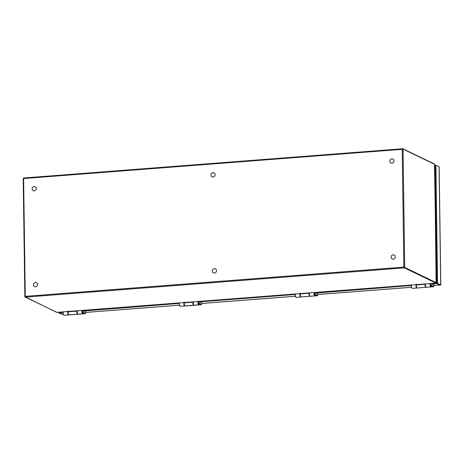 <?xml version="1.0" encoding="UTF-8"?>
<svg xmlns="http://www.w3.org/2000/svg" width="464" height="464" viewBox="0 0 464 464"><rect width="100%" height="100%" fill="white"/><g stroke="black" fill="none" stroke-linecap="round" stroke-linejoin="round"><path stroke-width="0.7" d="M184.33 302.563A3.497 1.154 85.6 0 0 184.307 302.731L184.214 302.192M316.065 293.01L317.637 294.008M317.637 293.909L317.701 295.493L317.359 295.725L299.06 297.122M314.261 292.529L315.195 295.585L315.909 294.634L317.66 295.458L317.359 295.725M315.201 293.95A1.061 0.348 -94.4 0 1 314.923 294.831A1.061 0.348 -94.4 0 1 314.493 293.799A1.061 0.348 -94.4 0 1 314.76 292.714A1.061 0.348 -94.4 0 1 315.201 293.95M298.909 297.105L314.963 295.87M317.666 295.603L317.683 293.956M309.442 292.9A2.117 0.696 85.6 0 0 309.54 295.127A2.117 0.696 85.6 0 0 310.254 296.252L314.841 295.899A2.117 0.696 85.6 0 0 315.062 295.759L315.288 295.423M300.927 296.908A2.117 0.696 -94.4 0 1 300.759 296.989A2.117 0.696 -94.4 0 1 300.046 295.858A2.117 0.696 -94.4 0 1 299.947 293.637M430.54 284.647A1.05 0.348 -94.4 0 1 430.812 283.771A1.05 0.348 -94.4 0 1 431.236 284.786A1.05 0.348 -94.4 0 1 430.975 285.859A1.05 0.348 -94.4 0 1 430.54 284.647M402.566 148.753L23.612 178.014L23.647 178.547L402.201 149.321L402.671 148.747L23.577 178.002L23.2 178.414L24.853 296.711M23.612 178.014L25.276 297.134L404.335 267.867L403.842 267.119L404.707 267.444L403.054 149.112L402.201 149.321L403.842 267.119L25.294 296.345L24.894 296.769L25.294 296.345M434.698 164.447L434.698 164.366A0.406 0.377 -64.3 0 0 434.495 164.03L402.851 148.782A0.406 0.377 -64.3 0 1 403.054 149.112L434.698 164.366L436.119 283.04M68.278 311.524A3.497 1.154 85.6 0 0 68.254 311.692L67.982 311.843L68.162 311.153M215.052 175.885L213.092 177.231L211.103 176.187L211.068 173.803L213.022 172.457L215.018 173.501L215.052 175.885M216.392 271.84L214.432 273.186L212.442 272.148L212.408 269.764L214.368 268.418L216.357 269.456L216.392 271.84M198.435 302.563A1.05 0.348 -94.4 0 1 198.708 301.687A1.05 0.348 -94.4 0 1 199.131 302.708A1.05 0.348 -94.4 0 1 198.87 303.781A1.05 0.348 -94.4 0 1 198.435 302.563M36.221 189.689L34.261 191.035L32.271 189.996L32.236 187.613L34.197 186.267L36.186 187.305L36.221 189.689M200.007 301.971L201.585 302.969M198.209 301.49L199.143 304.546L199.856 303.595L201.602 304.419L201.585 302.87M199.143 302.911A1.061 0.348 -94.4 0 1 198.87 303.792A1.061 0.348 -94.4 0 1 198.435 302.76A1.061 0.348 -94.4 0 1 198.702 301.675A1.061 0.348 -94.4 0 1 199.143 302.911M182.857 306.066L198.911 304.831M201.614 304.564L199.218 304.912M193.389 301.861A2.117 0.696 85.6 0 0 193.488 304.088A2.117 0.696 85.6 0 0 194.201 305.213L198.783 304.86A2.117 0.696 85.6 0 0 199.01 304.72L199.236 304.384M184.875 305.869A2.117 0.696 -94.4 0 1 184.707 305.95A2.117 0.696 -94.4 0 1 183.993 304.819A2.117 0.696 -94.4 0 1 183.889 302.598M82.377 311.524A1.05 0.348 -94.4 0 1 82.65 310.648A1.05 0.348 -94.4 0 1 83.079 311.669A1.05 0.348 -94.4 0 1 82.812 312.742A1.05 0.348 -94.4 0 1 82.377 311.524M439.159 167.115L439.06 166.675L436.334 165.364A1.212 0.4 85.6 0 0 436.259 165.346A1.212 0.4 85.6 0 0 435.94 166.356L437.564 282.303A1.212 0.4 85.6 0 0 437.987 283.69L440.8 284.751L439.159 167.115M63.087 312.411L59.346 312.695L62.478 314.209A1.612 0.534 85.6 0 0 62.547 314.227L62.797 314.18M439.06 166.675L440.713 285.006L439.959 285.093L437.227 283.753L437.987 283.69M432.193 284.084L436.757 283.556L439.889 285.07A1.612 0.534 85.6 0 0 439.959 285.087L433.747 285.569M434.751 165.3L435.476 165.41M58.928 312.956L59.688 312.898L62.414 314.215L61.654 314.273L58.928 312.956A1.212 0.4 -94.4 0 1 58.586 312.272M411.249 285.528L316.141 293.045M295.191 294.489L200.025 301.838L200.088 302.151M179.139 303.45L84.03 310.967M435.574 165.422A1.212 0.4 85.6 0 0 435.499 165.404A1.212 0.4 85.6 0 0 435.186 166.419L436.804 282.361A1.212 0.4 85.6 0 0 437.227 283.753M434.762 166.095L435.191 166.124M59.34 312.214L59.346 312.695M436.757 283.556L436.746 282.762L436.386 282.791M432.117 284.049L433.689 285.047M430.314 283.568L431.247 286.624L431.961 285.673L433.712 286.497L433.689 284.948M431.253 284.989A1.061 0.348 -94.4 0 1 430.975 285.876A1.061 0.348 -94.4 0 1 430.546 284.844A1.061 0.348 -94.4 0 1 430.812 283.753A1.061 0.348 -94.4 0 1 431.253 284.989M433.718 286.642L431.021 286.909M425.494 283.939A2.117 0.696 85.6 0 0 425.592 286.166A2.117 0.696 85.6 0 0 426.312 287.291L430.894 286.938A2.117 0.696 85.6 0 0 431.114 286.798L431.34 286.462M416.979 287.947A2.117 0.696 -94.4 0 1 416.811 288.028A2.117 0.696 -94.4 0 1 416.098 286.897A2.117 0.696 -94.4 0 1 415.999 284.676M83.955 310.932L85.533 311.93M82.157 310.451L83.085 313.507L83.798 312.556L85.55 313.38L85.533 311.831M83.091 311.866A1.061 0.348 -94.4 0 1 82.812 312.753A1.061 0.348 -94.4 0 1 82.383 311.721A1.061 0.348 -94.4 0 1 82.65 310.636A1.061 0.348 -94.4 0 1 83.091 311.866M66.799 315.027L82.859 313.786M85.562 313.525L83.166 313.873M77.331 310.822A2.117 0.696 85.6 0 0 77.436 313.043A2.117 0.696 85.6 0 0 78.149 314.174L82.731 313.821A2.117 0.696 85.6 0 0 82.952 313.681L83.184 313.345M68.823 314.83A2.117 0.696 -94.4 0 1 68.655 314.905A2.117 0.696 -94.4 0 1 67.935 313.78A2.117 0.696 -94.4 0 1 67.837 311.553M395.218 258.036L393.263 259.382L391.268 258.338L391.239 255.954L393.194 254.614L395.189 255.652L395.218 258.036M416.44 284.641A3.497 1.154 85.6 0 0 416.417 284.809L416.144 284.966L416.324 284.275M37.561 285.65L35.6 286.996L33.611 285.957L33.576 283.574L35.537 282.228L37.526 283.266L37.561 285.65M300.388 293.602A3.497 1.154 85.6 0 0 300.365 293.77L300.092 293.921L300.272 293.231M314.488 293.602A1.05 0.348 -94.4 0 1 314.76 292.726A1.05 0.348 -94.4 0 1 315.184 293.747A1.05 0.348 -94.4 0 1 314.923 294.82A1.05 0.348 -94.4 0 1 314.488 293.602M436.798 281.984A5.446 5.052 115.7 0 1 436.386 282.245M435.041 169.273A5.446 5.052 115.7 0 1 435.041 169.279A5.446 5.052 115.7 0 1 435.226 169.372A5.446 5.052 115.7 0 0 435.035 169.273L434.809 169.169A5.446 5.052 115.7 0 1 435.035 169.273M393.878 162.075L391.923 163.421L389.928 162.383L389.899 159.999L391.854 158.653L393.849 159.691L393.878 162.075M193.349 302.168L184.04 302.888L184.214 302.047M194.027 305.161L193.761 305.248A2.117 0.696 -94.4 0 1 193.065 304.21A2.117 0.696 -94.4 0 1 192.92 302.07A3.497 1.154 -94.4 0 1 192.943 301.896M193.761 305.248L185.148 305.915A2.117 0.696 85.6 0 1 184.457 304.877A2.117 0.696 85.6 0 1 184.307 302.737L193.349 302.163M184.057 302.969A1.717 0.568 85.6 0 0 184.707 305.538M295.272 293.996L295.226 295.435L295.846 297.134M316.001 294.657L317.498 295.643M315.334 295.295L315.723 294.826A2.691 0.887 -94.4 0 1 315.752 294.82L315.7 294.826M314.024 292.546A2.117 0.696 85.6 0 0 314.122 294.773A2.117 0.696 85.6 0 0 314.841 295.899L315.166 295.707M295.255 293.996L295.452 296.554L296.177 297.343A2.117 0.696 -94.4 0 1 295.464 296.212A2.117 0.696 -94.4 0 1 295.359 293.99M24.894 296.769A0.406 0.377 -64.3 0 0 25.097 297.105L25.097 297.105A0.406 0.377 -64.3 0 0 25.276 297.134L57.002 312.382M436.079 283.098L435.98 283.121A0.406 0.377 -64.3 0 0 436.351 282.692L404.707 267.444A0.406 0.377 -64.3 0 1 404.335 267.867L435.98 283.121L56.921 312.388A0.406 0.377 -64.3 0 1 56.741 312.353L24.853 296.716M77.291 311.129L67.982 311.849L68.156 311.002M77.291 311.124L76.867 311.025A3.497 1.154 -94.4 0 1 76.891 310.857M77.969 314.122L77.708 314.209A2.117 0.696 -94.4 0 1 77.012 313.171A2.117 0.696 -94.4 0 1 76.862 311.031L68.254 311.698A2.117 0.696 85.6 0 0 68.405 313.838A2.117 0.696 85.6 0 0 69.095 314.87C68.359 314.876 67.988 313.867 67.982 311.849L67.982 311.843M68.005 311.93A1.717 0.568 85.6 0 0 68.655 314.499M179.22 302.957L179.168 304.396L179.788 306.095M201.631 302.917L201.504 304.657L182.81 306.066M186.656 305.886L199.207 304.912M199.949 303.618L201.446 304.604M199.282 304.256L199.671 303.781A2.691 0.887 -94.4 0 1 199.7 303.781L199.648 303.787M197.971 301.507A2.117 0.696 85.6 0 0 198.07 303.734A2.117 0.696 85.6 0 0 198.783 304.86L199.114 304.668M179.203 302.957L179.394 305.515L180.125 306.304A2.117 0.696 -94.4 0 1 179.406 305.173A2.117 0.696 -94.4 0 1 179.307 302.951M439.889 285.07L433.747 285.54M411.406 287.268L317.695 294.501M295.353 296.229L201.643 303.462M179.295 305.19L85.585 312.423M63.243 314.145L62.478 314.209M434.803 168.745L435.215 168.716M437.564 282.303L436.804 282.361M435.94 166.356L435.186 166.419M434.785 167.8L435.203 167.771M83.804 310.828L83.798 310.323M83.961 310.312L83.967 310.799M199.862 301.867L199.856 301.362M200.019 301.351L200.025 301.838M316.071 292.39L316.077 292.877M431.972 283.945L431.967 283.44L431.955 283.962M432.129 283.429L432.135 283.916M411.324 285.035L411.278 286.474L411.899 288.173M433.741 285L433.608 286.735L415.123 288.161L433.579 286.74L415.118 288.161M432.059 285.702L433.55 286.682M431.392 286.34L431.775 285.865A2.691 0.887 -94.4 0 1 431.81 285.865L431.758 285.865M430.076 283.585A2.117 0.696 85.6 0 0 430.174 285.812A2.117 0.696 85.6 0 0 430.894 286.938L431.218 286.746M411.307 285.035L411.504 287.593L412.229 288.382A2.117 0.696 -94.4 0 1 411.516 287.251A2.117 0.696 -94.4 0 1 411.417 285.029M63.255 311.907A2.117 0.696 -94.4 0 0 63.353 314.134A2.117 0.696 -94.4 0 0 64.073 315.259L63.342 314.476L63.15 311.918L63.116 313.357L63.736 315.056M85.579 311.878L85.451 313.612L66.758 315.027M66.961 315.044L83.155 313.873M83.897 312.579L85.388 313.565M83.23 313.217L83.619 312.742A2.691 0.887 -94.4 0 1 83.648 312.742L83.595 312.748M81.913 310.468A2.117 0.696 85.6 0 0 82.018 312.69A2.117 0.696 85.6 0 0 82.731 313.821L83.062 313.629M425.453 284.246L416.144 284.966L416.318 284.125M426.132 287.239L425.865 287.326A2.117 0.696 -94.4 0 1 425.175 286.288A2.117 0.696 -94.4 0 1 425.024 284.148A3.497 1.154 -94.4 0 1 425.047 283.974M425.865 287.326L417.258 287.993A2.117 0.696 85.6 0 1 416.562 286.955A2.117 0.696 85.6 0 1 416.417 284.815L425.453 284.241M416.167 285.047A1.717 0.568 85.6 0 0 416.817 287.616M309.401 293.207L300.092 293.927L300.266 293.086M310.08 296.2L309.813 296.287A2.117 0.696 -94.4 0 1 309.123 295.249A2.117 0.696 -94.4 0 1 308.972 293.109A3.497 1.154 -94.4 0 1 308.995 292.935M309.813 296.287L301.206 296.954A2.117 0.696 85.6 0 1 300.51 295.916A2.117 0.696 85.6 0 1 300.365 293.776L309.401 293.202M300.109 294.008A1.717 0.568 85.6 0 0 300.759 296.577M436.798 281.973A5.446 5.052 115.7 0 1 436.386 282.234M435.284 173.501A2.691 0.476 179.2 0 0 434.867 173.513M436.311 276.898A2.691 0.476 -0.8 0 1 436.723 276.886M184.04 302.888L184.04 302.882C184.04 304.906 184.411 305.915 185.148 305.915M317.364 295.725L298.862 297.105M296.177 297.343L300.759 296.989M56.741 312.353L436.021 283.127L436.392 282.733L434.495 164.03M77.708 314.209L69.095 314.87M186.661 305.886L183.013 306.083M180.125 306.304L184.707 305.95M411.411 287.297L317.695 294.53M295.359 296.258L201.643 303.491M179.307 305.213L85.585 312.452M63.249 314.174L62.605 314.227M435.499 165.404L436.259 165.346M83.781 310.323L83.793 310.845M199.839 301.362L199.845 301.884M412.229 288.382L416.811 288.028M64.073 315.259L68.655 314.905M416.144 284.966L416.144 284.966C416.144 286.984 416.515 287.993 417.258 287.993M300.092 293.927L300.092 293.921C300.092 295.945 300.463 296.954 301.206 296.954"/></g></svg>
